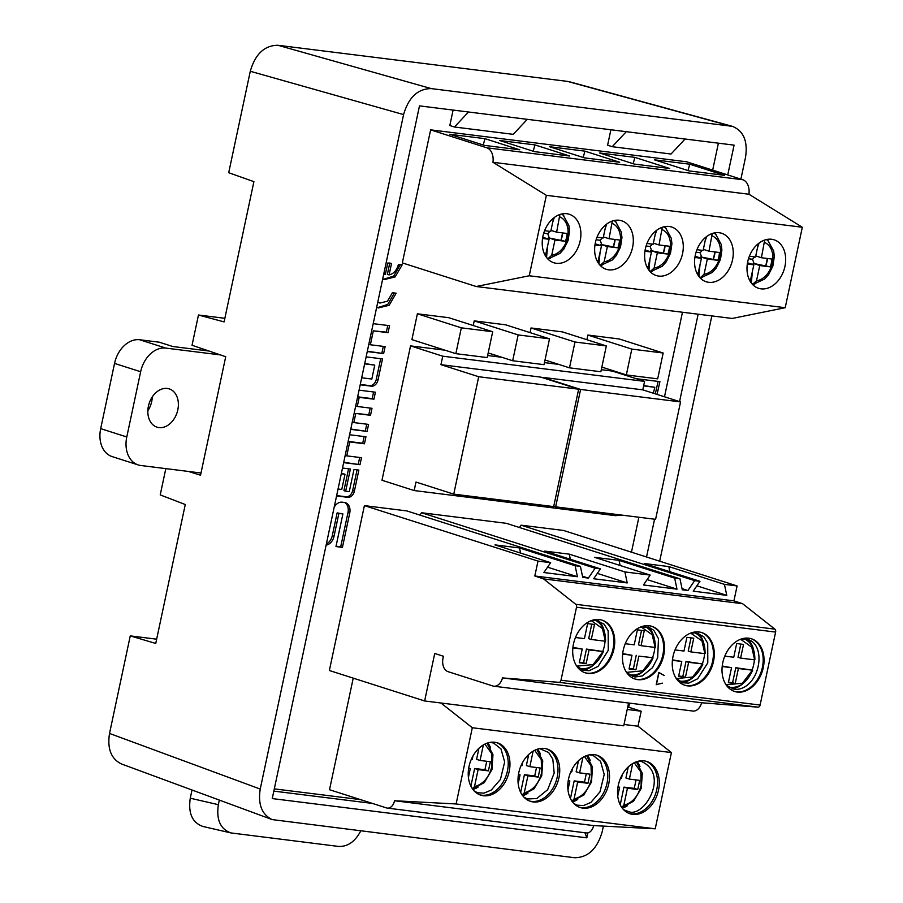 <?xml version="1.0" encoding="UTF-8"?>
<svg xmlns="http://www.w3.org/2000/svg" width="903" height="903" viewBox="0 0 903 903"><rect width="100%" height="100%" fill="white"/><g stroke="black" fill="none" stroke-linecap="round" stroke-linejoin="round"><path stroke-width="1.35" d="M349.574 434.783A7.055 5.158 -72.3 0 1 350.127 434.817L365.952 436.781L364.462 443.779L349.721 441.939L346.763 455.857L361.505 457.697L360.015 464.684L343.659 462.641M326.118 545.13A10.012 7.326 107.7 0 0 334.02 536.303L338.885 513.446L342.903 513.942L335.972 546.552L342.44 547.353L349.721 513.141A10.012 7.326 107.7 0 0 345.443 502.689A10.012 7.326 107.7 0 0 344.461 502.474L342.147 502.181A10.012 7.326 107.7 0 0 334.189 507.193M336.593 495.882A7.055 5.158 107.7 0 0 337.124 495.995L347.779 497.327A7.055 5.158 107.7 0 0 354.405 491.097L358.863 470.079L353.987 469.47L349.269 491.65L345.668 491.198L350.387 469.018L343.05 468.104A7.055 5.158 107.7 0 0 342.497 468.07M360.207 384.78L371.393 386.179A7.055 5.158 107.7 0 0 378.018 379.949L382.488 358.92L366.133 356.877M364.654 363.875L374.768 365.128L371.81 379.046L361.697 377.781M382.725 278.835L384.396 279.569L395.164 276.905L402.196 264.816L398.437 264.353C396.857 270.234 393.742 273.756 389.103 274.907L391.53 263.484L387.771 263.021L385.344 274.433L383.854 273.519M377.815 301.907L379.937 303.058L387.477 301.196L392.399 292.73L396.157 293.204L389.137 305.293L378.368 307.957L376.686 307.223M492.959 162.292L546.349 195.319L529.248 275.765L476.208 286.511L402.343 262.908L430.629 129.851L686.607 161.784L742.774 179.742A13.398 9.053 -82.9 0 1 748.937 194.235L492.959 162.292A13.398 9.053 -82.9 0 0 486.796 147.799L742.774 179.742M727.739 174.934L734.083 145.135L468.499 111.995L454.457 127.007L449.818 125.528L453.103 110.076M360.511 799.618L274.309 788.872M631.468 552.184L638.884 517.238M664.495 396.789L682.465 312.246M712.67 170.114L718.404 143.171M626.287 131.68L612.245 146.704L607.606 145.214L610.891 129.761M421.532 512.746L595.122 568.224L600.416 568.879L593.666 578.755L627.213 582.932L624.91 571.938L650.183 575.087L643.444 584.963L676.99 589.151L674.676 578.146L679.97 578.812L506.38 523.334L421.532 512.746L419.918 515.094M519.473 527.521L521.076 525.174L694.667 580.64L687.928 590.517L682.036 588.632M537.996 561.09L550.638 562.671L543.888 572.536L577.435 576.724L575.132 565.729L580.426 566.384L406.835 510.917L364.406 505.624L537.996 561.09L534.824 576.001L733.925 600.845L737.096 585.934L563.506 530.467L521.076 525.174M353.231 678.142L329.516 789.719L386.507 807.925A9.38 6.332 97.1 0 0 387.285 808.106A9.38 6.332 97.1 0 0 394.543 800.747L456.117 803.963L472.314 727.739L440.946 702.997M364.406 505.624L329.358 670.511L424.636 700.965L434.727 653.479L443.429 656.255L443.012 658.208A11.389 7.698 97.1 0 0 448.057 671.663L492.88 685.987A11.389 7.698 97.1 0 0 493.828 686.201A11.389 7.698 97.1 0 0 502.486 677.916L701.575 702.748L758.08 707.173A2.675 1.806 -82.9 0 0 760.1 705.062L775.609 632.077A2.675 1.806 -82.9 0 0 774.853 629.143L742.605 603.712L543.516 578.879L575.753 604.299A2.675 1.806 97.1 0 1 576.509 607.234L775.609 632.077M606.342 345.928L600.856 371.754L569.5 367.837L574.985 342.011L606.342 345.928L562.4 331.886L531.043 327.97L530.061 332.62M461.331 327.834L492.688 331.74L448.746 317.698L417.389 313.792L411.903 339.618L455.846 353.66L461.331 327.834L417.389 313.792M549.509 338.839L544.024 364.665L512.667 360.748L518.164 334.923L549.509 338.839L505.567 324.798L474.222 320.881L473.228 325.531M663.174 353.017L657.677 378.842L626.332 374.937L631.818 349.1L663.174 353.017L619.232 338.975L587.876 335.058L586.894 339.709M444.998 350.195L410.549 345.894L381.98 480.261L414.184 490.555L616.015 515.737L616.297 514.417M642.778 389.848L680.546 401.914L655.589 519.327L555.65 506.854L580.606 389.441L542.838 377.375L642.778 389.848L644.584 381.371L612.381 371.077L601.296 369.699M558.652 364.372L544.464 362.611M501.82 357.283L487.631 355.511M359.055 390.198A7.055 5.158 -72.3 0 1 359.608 390.231L375.422 392.207L373.932 399.194L359.202 397.354L357.272 406.474L372.002 408.314L370.512 415.301L355.782 413.461L353.841 422.581L368.582 424.41L367.092 431.408L350.725 429.365M373.187 323.692A7.055 5.158 -72.3 0 1 373.74 323.726L389.565 325.69L388.076 332.688L373.334 330.848L370.377 344.765L385.118 346.605L383.628 353.592L367.273 351.549M636.163 378.684L659.912 381.642L657.034 394.408M624.357 515.432L608.814 514.834M156.648 639.189L130.258 635.893L109.523 733.439L260.233 789.064C257.852 804.359 261.825 814.529 272.153 819.585L574.534 857.726C587.966 857.624 597.188 848.955 602.188 831.731L603.385 826.098M273.835 791.118L372.397 803.422M740.9 179.133L745.539 157.269C747.944 141.128 743.541 130.822 732.322 126.33L431.239 88.596C417.807 88.697 408.585 97.366 403.585 114.591L250.278 71.269L228.707 172.721L253.901 181.65L224.091 321.897L198.468 315.012L224.858 318.308M165.813 468.623L160.226 494.912L185.273 504.529L155.745 643.455L130.258 635.893M628.646 707.207L629.515 703.132M659.687 561.203L711.824 315.915M250.278 71.269C255.278 54.045 264.489 45.376 277.921 45.274L431.239 88.596M730.098 125.889L567.547 81.405L277.921 45.274M567.547 81.405L569.77 81.846M260.233 789.064L403.585 114.591M584.93 832.758L586.837 837.837L272.243 798.579L419.489 105.877L468.499 111.995M586.837 837.837L587.898 832.871M646.537 556.993L654.573 519.191M679.564 401.598L698.143 314.21M121.453 763.961C111.125 758.904 107.152 748.734 109.523 733.439M454.457 127.007L513.254 134.344L527.284 119.331M188.467 471.445L200.534 475.204L225.716 356.719L192.034 345.262L198.468 315.012M612.245 146.704L671.042 154.029L685.072 139.017M202.836 826.448C192.271 822.633 188.084 813.219 190.273 798.207L218.357 804.686L219.327 800.092M218.357 804.686C216.167 819.698 220.355 829.112 230.92 832.927L338.411 846.416C347.553 846.89 354.981 841.765 360.703 831.053M192.012 790.001L190.273 798.207M553.595 218.052L550.751 231.45L544.599 230.683M542.534 238.46L549.08 239.272L545.423 255.786M546.97 257.998L548.256 258.416L551.722 255.267L554.961 240.006L565.425 241.315A18.749 13.714 -72.3 0 0 567.084 233.482L556.62 232.184L559.883 214.508M554.961 240.006L549.295 238.008L565.425 241.315M562.558 232.918L561.068 239.927A18.749 13.714 107.7 0 0 562.682 232.94M655.984 230.829L653.14 244.228L646.988 243.46M644.923 251.237L651.469 252.05L647.812 268.563M649.359 270.776L650.657 271.193L654.111 268.044L657.35 252.784L667.814 254.093A18.749 13.714 -72.3 0 0 669.473 246.259L659.009 244.961L662.271 227.285M657.35 252.784L651.684 250.786L667.814 254.093M664.947 245.695L663.457 252.693A18.749 13.714 107.7 0 0 665.071 245.706M705.954 237.06L703.11 250.458L696.958 249.691M694.892 257.468L701.439 258.281L697.782 274.794M699.34 277.018L700.626 277.424L704.08 274.275L707.32 259.014L717.783 260.324A18.749 13.714 -72.3 0 0 719.443 252.501L708.99 251.192L712.253 233.516M707.32 259.014L700.705 256.903L717.783 260.324M714.916 251.926L713.426 258.935A18.749 13.714 107.7 0 0 715.041 251.948M606.015 224.587L603.17 237.986L597.018 237.218M594.953 244.995L601.5 245.819L597.842 262.322M599.389 264.545L600.676 264.951L604.141 261.802L607.38 246.553L617.844 247.851A18.749 13.714 -72.3 0 0 619.503 240.029L609.04 238.719L612.302 221.043M607.38 246.553L600.766 244.431L617.844 247.851M614.977 239.464L613.487 246.463A18.749 13.714 107.7 0 0 615.101 239.476M758.373 243.607L755.529 256.994L749.377 256.226M747.312 264.003L753.858 264.827L750.201 281.341M751.759 283.553L753.046 283.96L756.5 280.822L759.739 265.561L770.203 266.859A18.749 13.714 -72.3 0 0 771.862 259.037L761.41 257.727L764.672 240.063M759.739 265.561L754.073 263.563L770.203 266.859M767.336 258.472L765.846 265.471A18.749 13.714 107.7 0 0 767.46 258.484M542.726 237.241L549.08 239.272M548.256 258.416L549.013 258.484M546.552 257.468L547.568 246.384M548.245 239.002L548.347 237.895M543.787 232.974L543.595 233.617M552.715 222.194L554.329 217.488M550.977 230.378L556.62 232.184M549.295 238.008L547.737 233.708L549.904 231.337M645.126 250.018L651.469 252.05M650.657 271.193L651.402 271.261M648.941 270.245L649.957 259.161M650.634 251.779L650.736 250.673M646.176 245.751L645.984 246.384M655.104 234.961L656.718 230.265M653.366 243.155L659.009 244.961M651.684 250.786L650.126 246.485L652.293 244.115M695.096 256.26L701.439 258.281M700.626 277.424L701.371 277.503M698.922 276.487L699.927 265.392M700.604 258.021L700.705 256.903M696.145 251.982L695.953 252.626M705.074 241.203L706.688 236.496M703.335 249.386L708.99 251.192M701.654 257.028L700.096 252.716L702.263 250.357M595.156 243.787L601.5 245.819M600.676 264.951L601.432 265.031M598.971 264.015L599.987 252.93M600.664 245.548L600.766 244.431M596.206 239.509L596.014 240.153M605.134 228.73L606.748 224.023M603.396 236.913L609.04 238.719M601.714 244.555L600.156 240.254L602.324 237.884M747.515 262.796L753.858 264.827M753.046 283.96L753.791 284.039M751.341 283.023L752.346 271.938M753.023 264.556L753.125 263.45M748.564 258.529L748.373 259.161M757.493 247.738L759.107 243.031M755.755 255.921L761.41 257.727M754.073 263.563L752.515 259.263L754.682 256.892M547.737 233.708L543.82 233.222M650.126 246.485L646.209 246M700.096 252.716L696.19 252.23M600.156 240.254L596.24 239.758M752.515 259.263L748.61 258.777M562.23 213.887A25.453 18.613 -72.3 0 1 563.799 215.772M550.198 258.326A25.453 18.613 -72.3 0 1 547.828 258.958M664.619 226.653A25.453 18.613 -72.3 0 1 666.188 228.549M652.587 271.103A25.453 18.613 -72.3 0 1 650.216 271.735M714.589 232.895A25.453 18.613 -72.3 0 1 716.158 234.791M702.557 277.334A25.453 18.613 -72.3 0 1 700.186 277.977M614.65 220.422A25.453 18.613 -72.3 0 1 616.218 222.319M602.617 264.872A25.453 18.613 -72.3 0 1 600.247 265.505M767.008 239.43A25.453 18.613 -72.3 0 1 768.577 241.327M754.987 283.881A25.453 18.613 -72.3 0 1 752.605 284.513M519.744 149.785L484.471 145.383L449.671 134.265L484.945 138.667L519.744 149.785M484.945 138.667L483.263 144.999M584.884 151.14L619.684 162.258L584.41 157.856L549.611 146.737L584.884 151.14L583.203 157.472M634.854 157.37L669.654 168.489L634.38 164.086L599.581 152.968L634.854 157.37L633.172 163.703M534.915 144.898L569.714 156.016L534.441 151.625L499.641 140.496L534.915 144.898L533.233 151.23M724.522 175.34L689.249 170.938L654.449 159.82L689.723 164.211L724.522 175.34M689.723 164.211L688.041 170.554M542.94 236.18A25.453 18.613 107.7 0 0 553.81 262.75A25.453 18.613 107.7 0 0 579.286 244.171A25.453 18.613 107.7 0 0 569.296 214.271A25.453 18.613 107.7 0 0 542.94 236.18M645.329 248.957A25.453 18.613 107.7 0 0 656.199 275.528A25.453 18.613 107.7 0 0 681.675 256.949A25.453 18.613 107.7 0 0 671.697 227.037A25.453 18.613 107.7 0 0 645.329 248.957M695.299 255.199A25.453 18.613 107.7 0 0 706.169 281.759A25.453 18.613 107.7 0 0 731.644 263.179A25.453 18.613 107.7 0 0 721.666 233.279A25.453 18.613 107.7 0 0 695.299 255.199M595.359 242.726A25.453 18.613 107.7 0 0 606.229 269.286A25.453 18.613 107.7 0 0 631.705 250.718A25.453 18.613 107.7 0 0 621.715 220.806A25.453 18.613 107.7 0 0 595.359 242.726M747.718 261.735A25.453 18.613 107.7 0 0 758.588 288.305A25.453 18.613 107.7 0 0 784.064 269.726A25.453 18.613 107.7 0 0 774.085 239.814A25.453 18.613 107.7 0 0 747.718 261.735M430.629 129.851L486.796 147.799M546.349 195.319L802.315 227.251L748.937 194.235M529.248 275.765L785.215 307.709L732.186 318.454L476.208 286.511M785.215 307.709L802.315 227.251M617.742 796.04L619.605 787.247L617.979 787.044M620.609 777.991L621.546 778.115L622.291 774.616M634.211 762.742L640.803 771.93L641.175 785.26C638.252 796.243 632.472 802.902 623.826 805.25L621.67 807.406M636.367 761.816L642.293 773.295L641.265 788.296L633.567 801.243L621.761 807.417M623.826 805.25L627.45 788.217L637.732 789.504L639.674 780.373L629.391 779.086L632.687 763.566M484.888 744.106L491.48 753.294L491.853 766.624C488.929 777.607 483.15 784.278 474.504 786.626L472.348 788.782M474.504 786.626L478.127 769.593L488.41 770.869L490.352 761.737L480.069 760.461L483.365 744.93M468.42 777.415L470.282 768.611L468.657 768.408M471.287 759.367L472.224 759.479L472.969 755.98M534.655 750.314L541.258 759.513L541.631 772.833C538.707 783.815 532.928 790.486 524.282 792.834L522.126 794.99M524.282 792.834L527.905 775.801L538.188 777.088L540.129 767.956L529.835 766.67L533.142 751.138M518.187 783.623L520.06 774.819L518.435 774.616M521.065 765.575L522.002 765.688L522.747 762.188M584.433 756.522L591.036 765.721L591.409 779.041C588.485 790.035 582.695 796.694 574.048 799.042L571.904 801.198M586.589 755.608L592.515 767.087L591.488 782.077L583.801 795.035L571.983 801.209M574.048 799.042L577.672 782.009L587.966 783.296L589.907 774.164L579.613 772.878L582.92 757.346M567.964 789.832L569.838 781.027L568.201 780.824M570.843 771.783L571.78 771.896L572.525 768.397M619.605 787.247L618.024 786.739M629.391 779.086L625.914 777.98L628.262 766.918M636.062 779.921L634.256 788.387L623.973 787.111L620.214 804.787M637.732 789.504L634.256 788.387M627.45 788.217L623.973 787.111M486.728 761.285L484.934 769.762L474.639 768.476L470.892 786.152M488.41 770.869L484.934 769.762M478.127 769.593L474.639 768.476M478.94 748.294L476.581 759.344L480.069 760.461M470.282 768.611L468.702 768.103M536.506 767.494L534.711 775.97L524.417 774.684L520.659 792.371M538.188 777.088L534.711 775.97M527.905 775.801L524.417 774.684M528.706 754.502L526.359 765.552L529.835 766.67M520.06 774.819L518.48 774.311M586.284 773.713L584.478 782.179L574.195 780.892L570.436 798.579M587.966 783.296L584.478 782.179M577.672 782.009L574.195 780.892M578.484 760.71L576.137 771.76L579.613 772.878M569.838 781.027L568.258 780.531M637.157 761.556A27.462 20.08 -72.3 0 1 639.967 766.579M627.483 805.668A27.462 20.08 -72.3 0 1 622.28 808.14M487.834 742.921A27.462 20.08 -72.3 0 1 490.645 747.944M478.161 787.044A27.462 20.08 -72.3 0 1 472.958 789.504M537.612 749.129A27.462 20.08 -72.3 0 1 540.423 754.152M527.928 793.252A27.462 20.08 -72.3 0 1 522.724 795.712M587.39 755.337A27.462 20.08 -72.3 0 1 590.201 760.371M577.706 799.46A27.462 20.08 -72.3 0 1 572.502 801.92M629.199 813.479A27.462 20.08 107.7 0 0 630.994 813.806A27.462 20.08 107.7 0 0 656.165 791.987A27.462 20.08 107.7 0 0 645.893 761.218M479.877 794.843A27.462 20.08 107.7 0 0 481.671 795.182A27.462 20.08 107.7 0 0 506.843 773.363A27.462 20.08 107.7 0 0 496.571 742.582M529.655 801.051A27.462 20.08 107.7 0 0 556.259 780.756A27.462 20.08 107.7 0 0 546.349 748.801M579.421 807.259A27.462 20.08 107.7 0 0 581.216 807.598A27.462 20.08 107.7 0 0 606.387 785.779A27.462 20.08 107.7 0 0 596.127 755.01M577.435 576.724L547.557 567.174M627.213 582.932L597.335 573.394M676.99 589.151L647.101 579.602M694.667 580.64L699.96 581.306L693.222 591.172L726.768 595.359L696.879 585.81M632.732 814.371A27.462 20.08 107.7 0 0 658.073 791.942A27.462 20.08 107.7 0 0 646.774 761.466A27.462 20.08 107.7 0 0 644.099 760.879A27.462 20.08 107.7 0 0 618.769 783.307A27.462 20.08 107.7 0 0 630.057 813.784A27.462 20.08 107.7 0 0 632.732 814.371M483.41 795.735A27.462 20.08 107.7 0 0 508.75 773.307A27.462 20.08 107.7 0 0 497.451 742.842A27.462 20.08 107.7 0 0 469.966 762.877A27.462 20.08 107.7 0 0 480.735 795.148A27.462 20.08 107.7 0 0 483.41 795.735M544.554 748.463A27.462 20.08 107.7 0 0 519.214 770.88A27.462 20.08 107.7 0 0 530.512 801.356A27.462 20.08 107.7 0 0 557.998 781.321A27.462 20.08 107.7 0 0 547.229 749.05A27.462 20.08 107.7 0 0 544.554 748.463M582.966 808.151A27.462 20.08 107.7 0 0 608.295 785.734A27.462 20.08 107.7 0 0 597.007 755.258A27.462 20.08 107.7 0 0 569.522 775.305A27.462 20.08 107.7 0 0 580.29 807.564A27.462 20.08 107.7 0 0 582.966 808.151M580.426 566.384L582.728 577.389L588.372 578.089L582.48 576.204M588.372 578.089L595.122 568.224M679.97 578.812L682.284 589.806L687.928 590.517M387.285 808.106L586.386 832.938A9.38 6.332 -82.9 0 0 593.643 825.59L394.543 800.747M593.643 825.59L655.217 828.807L456.117 803.963M655.217 828.807L671.414 752.571L472.314 727.739M671.414 752.571L637.992 726.215L641.175 711.214L627.743 706.925M624.018 724.477L637.992 726.215M627.201 709.476L641.175 711.214M628.578 703.008L623.736 725.798L424.636 700.965M733.925 600.845L742.605 603.712M493.828 686.201L692.928 711.045A11.389 7.698 -82.9 0 0 701.575 702.748M726.768 595.359L724.454 584.354L737.096 585.934M699.96 581.306L644.336 563.528L668.83 566.587L724.454 584.354M668.83 566.587L669.879 571.689M650.183 575.087L594.558 557.32L619.052 560.368L674.676 578.146M619.052 560.368L620.113 565.481M600.416 568.879L544.791 551.101L569.285 554.16L624.91 571.938M569.285 554.16L570.335 559.273M550.638 562.671L495.013 544.893L519.507 547.952L575.132 565.729M519.507 547.952L520.557 553.054M534.824 576.001L543.516 578.879M760.1 705.062L561 680.219A2.675 1.806 97.1 0 1 558.98 682.329L502.486 677.916M698.99 631.976A27.654 20.227 107.7 0 0 673.469 654.562A27.654 20.227 107.7 0 0 684.846 685.264A27.654 20.227 107.7 0 0 712.535 665.071A27.654 20.227 107.7 0 0 701.676 632.563A27.654 20.227 107.7 0 0 698.99 631.976M599.434 619.548A27.654 20.227 107.7 0 0 573.913 642.146A27.654 20.227 107.7 0 0 585.291 672.837A27.654 20.227 107.7 0 0 612.979 652.643A27.654 20.227 107.7 0 0 602.132 620.147A27.654 20.227 107.7 0 0 599.434 619.548M737.311 692.059A27.654 20.227 107.7 0 0 762.832 669.473A27.654 20.227 107.7 0 0 751.454 638.782A27.654 20.227 107.7 0 0 748.768 638.184A27.654 20.227 107.7 0 0 723.235 660.77A27.654 20.227 107.7 0 0 734.613 691.472A27.654 20.227 107.7 0 0 737.311 692.059M561 680.219L576.509 607.234M637.766 679.643A27.654 20.227 107.7 0 0 663.287 657.057A27.654 20.227 107.7 0 0 651.91 626.355A27.654 20.227 107.7 0 0 624.221 646.548A27.654 20.227 107.7 0 0 635.069 679.045A27.654 20.227 107.7 0 0 637.766 679.643M662.554 683.199L656.436 684.53L658.964 672.622L664.19 675.5L658.818 672.396L656.199 684.711L662.328 683.131M722.186 666.527L731.543 667.689L728.349 682.691L735.211 683.548L738.394 668.547L735.787 667.712L752.402 670.139L742.424 683.221L726.17 684.779M752.402 670.139L738.394 668.547M740.697 639.335L751.781 647.191L754.615 659.698M752.097 670.037A27.654 20.227 -72.3 0 0 754.389 659.822L740.618 658.106L743.53 644.415L736.667 643.557L733.755 657.249L724.793 656.131M731.543 667.689L722.242 666.019M735.787 667.712L732.604 682.713L735.211 683.548M732.604 682.713L728.461 682.194M740.81 644.076L738.011 657.271L740.618 658.106M747.977 639.426A27.654 20.227 -72.3 0 1 753.712 650.171M743.067 683.492A27.654 20.227 -72.3 0 1 732.164 688.921M734.184 691.326A27.654 20.227 107.7 0 0 736.442 691.788A27.654 20.227 107.7 0 0 761.884 669.495A27.654 20.227 107.7 0 0 751.014 638.647M591.375 620.7L602.459 628.556L605.292 641.074M602.775 651.402A27.654 20.227 -72.3 0 0 605.066 641.198L591.296 639.482L594.479 624.47L587.627 623.623L584.433 638.624L575.471 637.507M572.863 647.891L582.221 649.054L579.308 662.757L586.16 663.615L589.072 649.912L586.465 649.076L603.08 651.503L593.102 664.585L576.848 666.143M603.08 651.503L589.072 649.912M591.77 624.131L588.688 638.647L591.296 639.482M582.221 649.054L572.92 647.395M586.465 649.076L583.552 662.779L586.16 663.615M583.552 662.779L579.41 662.26M598.655 620.79A27.654 20.227 -72.3 0 1 604.389 631.536M593.745 664.868A27.654 20.227 -72.3 0 1 582.841 670.297M584.862 672.69A27.654 20.227 107.7 0 0 612.11 652.372A27.654 20.227 107.7 0 0 601.691 620.011M641.153 626.908L652.226 634.775L655.07 647.282M652.553 657.61A27.654 20.227 -72.3 0 0 654.844 647.406L641.074 645.69L644.257 630.689L637.394 629.831L634.211 644.832L625.248 643.715M638.85 656.12L652.846 657.711L638.85 656.12L635.938 669.823L629.075 668.965L631.987 655.273L622.641 654.099M652.846 657.711L642.868 670.805L626.626 672.363M641.536 630.35L638.455 644.855L641.074 645.69M631.987 655.273L622.698 653.603M636.243 655.285L633.33 668.988L629.188 668.468M635.938 669.823L633.33 668.988M648.433 626.998A27.654 20.227 -72.3 0 1 654.167 637.755M643.523 671.076A27.654 20.227 -72.3 0 1 632.608 676.505M634.64 678.898A27.654 20.227 107.7 0 0 636.897 679.361A27.654 20.227 107.7 0 0 662.328 657.079A27.654 20.227 107.7 0 0 651.469 626.219M690.693 633.105L701.947 640.882L704.848 653.49M702.331 663.829A27.654 20.227 -72.3 0 0 704.611 653.614L690.84 651.898L693.752 638.207L686.901 637.349L683.989 651.04L675.026 649.923M672.419 660.307L681.765 661.481L678.582 676.482L685.433 677.34L688.628 662.339L686.009 661.504L702.624 663.931L692.646 677.013L676.403 678.571M702.624 663.931L688.628 662.339M691.043 637.857L688.233 651.063L690.84 651.898M681.765 661.481L672.464 659.811M686.009 661.504L682.826 676.505L685.433 677.34M682.826 676.505L678.684 675.986M698.2 633.217A27.654 20.227 -72.3 0 1 703.945 643.963M693.29 677.284A27.654 20.227 -72.3 0 1 682.386 682.713M684.406 685.117A27.654 20.227 107.7 0 0 711.666 664.789A27.654 20.227 107.7 0 0 701.247 632.439M663.592 675.173L664.213 675.376M574.985 342.011L531.043 327.97M569.5 367.837L545.017 360.015M492.688 331.74L487.191 357.577L455.846 353.66M518.164 334.923L474.222 320.881M512.667 360.748L488.184 352.926M631.818 349.1L587.876 335.058M626.332 374.937L601.838 367.103M553.686 506.606L453.746 494.133L478.703 376.732L578.642 389.204L553.686 506.606M453.746 494.133L415.978 482.067L414.184 490.555M478.703 376.732L440.935 364.665L540.874 377.138L578.642 389.204M410.549 345.894L442.741 356.188L440.935 364.665M644.584 381.371L442.741 356.188M580.606 389.441L680.546 401.914M555.65 506.854L553.765 506.256M350.793 429.038L367.092 431.408M357.644 396.823L372.194 398.641L373.616 391.981M372.194 398.641L373.932 399.194M357.633 396.857L359.202 397.354M355.703 405.966L357.272 406.474M355.782 413.461L368.774 414.748L370.185 408.088M368.774 414.748L370.512 415.301M352.283 422.073L353.841 422.581M365.354 430.855L366.765 424.184M377.544 307.652L387.714 304.469L394.351 292.978M367.34 351.222L383.628 353.592M373.334 330.848L386.337 332.135L387.748 325.464M386.337 332.135L388.076 332.688M368.819 344.269L370.377 344.765M381.89 353.039L383.301 346.38M385.344 274.433L383.764 273.925M400.379 264.59L393.742 276.092L383.583 279.264M389.103 274.907L387.364 274.354L389.791 262.931M380.682 358.694L376.28 379.395A7.055 5.158 -72.3 0 1 369.654 385.615L360.274 384.452M374.768 365.128L364.722 363.537M338.049 489.008L341.763 489.482L345.014 474.222L341.289 473.759M341.368 473.432L345.014 474.222M357.057 469.853L352.655 490.543A7.055 5.158 -72.3 0 1 346.041 496.763L336.65 495.6M348.569 468.792L343.93 490.645L345.668 491.198M344.551 502.486A10.012 7.326 -72.3 0 1 347.982 512.588L340.702 546.8L336.04 546.225M340.702 546.8L342.44 547.353M342.903 513.942L337.135 512.881L332.281 535.75A10.012 7.326 -72.3 0 1 326.367 543.967M337.135 512.881L338.885 513.446M343.727 462.313L360.015 464.684M348.174 441.409L362.724 443.226L364.135 436.555M362.724 443.226L364.462 443.779M348.163 441.443L349.721 441.939M345.206 455.36L346.763 455.857M358.277 464.131L359.699 457.471M655.296 393.843L658.095 381.416M653.354 393.223L654.81 387.297L643.613 385.897M654.81 387.297L643.692 385.57M610.315 515.026L614.593 515.557M616.038 515.624L621.772 515.105M140.654 371.743L126.781 436.973L100.684 428.632L114.546 363.401L140.654 371.743A26.785 19.595 -72.3 0 1 165.791 348.095L220.411 354.913M165.791 348.095L139.683 339.754A26.785 19.595 107.7 0 0 114.546 363.401M139.683 339.754L159.278 342.203L172.766 346.515L208.988 351.03M100.684 428.632A26.785 19.595 107.7 0 0 112.119 456.591L138.227 464.932A26.785 19.595 -72.3 0 1 126.781 436.973M152.268 396.936A20.092 14.696 -72.3 0 1 147.855 410.763M200.997 473.014L140.834 465.508A26.785 19.595 -72.3 0 1 138.227 464.932M148.408 406.192A20.092 14.696 -72.3 0 1 169.222 388.888A20.092 14.696 -72.3 0 1 177.112 412.49A20.092 14.696 -72.3 0 1 156.998 427.164A20.092 14.696 -72.3 0 1 148.408 406.192M544.374 253.788A20.092 14.696 107.7 0 0 545.841 254.533M551.722 255.267A20.092 14.696 107.7 0 0 567.547 237.557A20.092 14.696 107.7 0 0 559.871 216.923M646.774 266.566A20.092 14.696 107.7 0 0 648.23 267.311M654.111 268.044A20.092 14.696 107.7 0 0 669.936 250.334A20.092 14.696 107.7 0 0 662.26 229.701M696.744 272.796A20.092 14.696 107.7 0 0 698.2 273.541M704.08 274.275A20.092 14.696 107.7 0 0 719.917 256.576A20.092 14.696 107.7 0 0 712.23 235.931M596.804 260.324A20.092 14.696 107.7 0 0 598.26 261.069M604.141 261.802A20.092 14.696 107.7 0 0 619.966 244.103A20.092 14.696 107.7 0 0 612.29 223.459M749.163 279.332A20.092 14.696 107.7 0 0 750.619 280.088M756.5 280.822A20.092 14.696 107.7 0 0 772.336 263.112A20.092 14.696 107.7 0 0 764.649 242.478M575.753 604.299L774.853 629.143M758.08 707.173L558.98 682.329M730.008 687.465A25.487 18.636 -72.3 0 1 729.218 687.352A25.487 18.636 -72.3 0 1 728.902 687.285L729.218 687.352C739.072 688.413 746.883 682.747 752.628 670.319M603.306 651.695C597.56 664.111 589.749 669.789 579.895 668.717A25.487 18.636 -72.3 0 1 579.579 668.66M653.083 657.903C647.327 670.319 639.527 675.997 629.673 674.925A25.487 18.636 -72.3 0 1 629.357 674.868M679.451 681.133A25.487 18.636 -72.3 0 1 679.135 681.076L679.451 681.133C689.305 682.205 697.105 676.528 702.861 664.111M369.654 385.615L371.393 386.179M376.28 379.395L378.018 379.949M346.041 496.763L347.779 497.327M352.655 490.543L354.405 491.097M347.982 512.588L349.721 513.141M332.281 535.75L334.02 536.303M657.982 390.694L656.244 390.141M121.374 763.938L272.074 819.552M569.725 81.834L732.277 126.307M230.987 832.938L202.904 826.459M561.7 213.988L563.348 215.343L568.89 225.468L569.533 231.01L568.1 240.48L563.822 249.081L559.894 253.461L549.092 258.484M664.089 226.766L665.737 228.12L671.29 238.245L671.922 243.787L670.489 253.258L666.211 261.859L662.283 266.227L651.481 271.261M714.059 233.008L715.707 234.351L721.26 244.476L721.892 250.029L720.459 259.5L716.192 268.089L712.253 272.469L701.45 277.492M614.119 220.535L615.767 221.878L621.309 232.003L621.953 237.557L620.519 247.027L616.241 255.617L612.313 259.996L601.511 265.019M766.478 239.543L768.137 240.898L773.679 251.011L774.311 256.565L772.878 266.035L768.611 274.636L764.672 279.004L753.881 284.027M472.811 788.77L484.245 782.608L491.943 769.661L492.97 754.671L487.044 743.18M522.589 794.99L534.023 788.827L541.721 775.869L542.748 760.879L536.811 749.4M623.68 809.765L629.256 811.887C644.911 817.001 670.15 773.25 640.622 761.139L639.256 761.037M474.357 791.141L477.631 792.744L483.997 793.139L491.311 790.023L500.443 779.391L504.664 762.008L500.973 748.88L493.512 742.977L489.934 742.401M539.701 748.61L548.663 752.515L552.817 759.22L554.182 773.036L547.658 789.719L536.709 798.545L527.442 798.974L524.135 797.349M573.902 803.557L577.175 805.171L583.541 805.566L590.855 802.44L599.998 791.818L604.209 774.424L600.529 761.308L593.057 755.405L589.478 754.829M754.874 659.777C754.908 649.415 751.51 642.496 744.67 639.008M739.783 639.595L745.867 638.974C768.487 642.597 760.066 690.298 734.5 689.452L727.017 685.693L725.583 684.034M605.552 641.141C605.586 630.791 602.188 623.86 595.348 620.372M576.261 665.409L582.988 670.342L589.219 670.703L598.125 666.335L608.25 650.397L608.17 630.825L604.152 624.221L596.544 620.338L590.46 620.959M655.33 647.349C655.364 636.999 651.955 630.068 645.126 626.58M640.238 627.167L648.602 627.054L653.885 630.396L658.468 638.635L657.677 657.689L652.497 667.678L642.326 675.941L634.956 677.036L627.359 673.164L626.039 671.618M705.096 653.569C705.13 643.207 701.733 636.288 694.892 632.8M675.805 677.826L682.533 682.77L688.775 683.12L697.68 678.751L707.794 662.825L707.715 643.241L703.697 636.638L696.089 632.755L690.016 633.387M378.222 302.516L379.971 303.069"/></g></svg>
